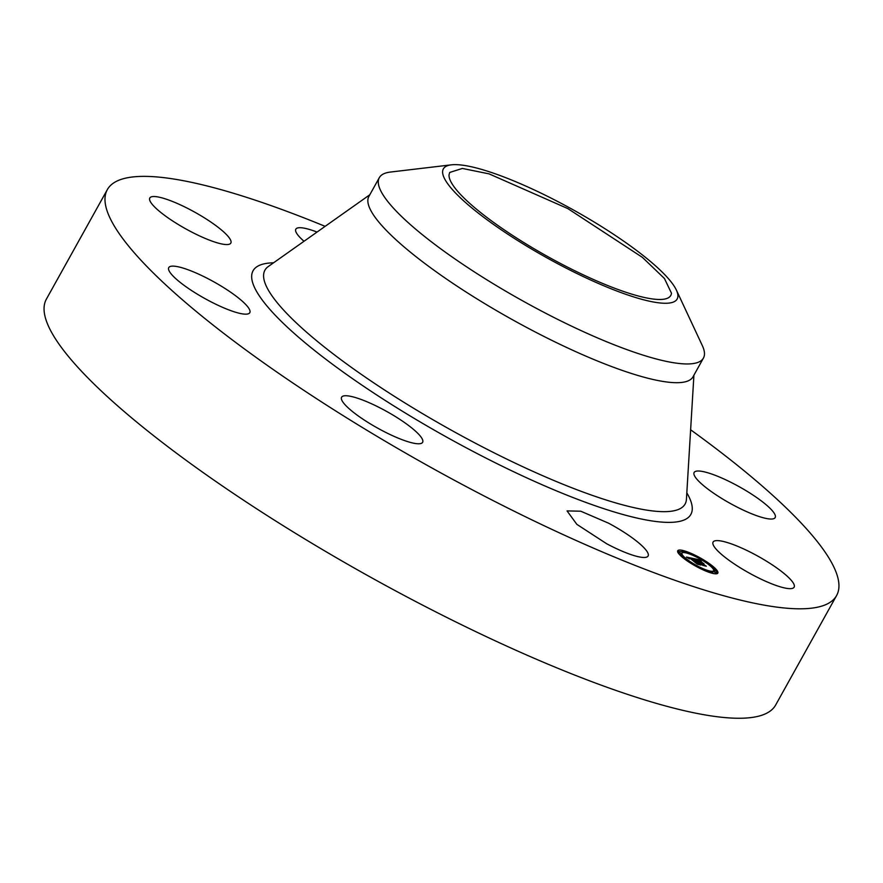 <?xml version="1.0" encoding="UTF-8"?>
<svg xmlns="http://www.w3.org/2000/svg" width="883" height="883" viewBox="0 0 883 883"><rect width="100%" height="100%" fill="white"/><g stroke="black" fill="none" stroke-linecap="round" stroke-linejoin="round"><path stroke-width="1.32" d="M608.542 523.178A46.369 9.481 -150.9 0 1 648.1 556.003A46.369 9.481 -150.9 0 1 606.632 543.729L576.842 524.347L567.063 510.904L580.782 511.213L608.542 523.178M690.616 429.778A417.306 85.342 -150.9 0 1 838.85 588.023A417.306 85.342 -150.9 0 1 836.598 595.539L775.671 704.998A417.306 85.342 -150.9 0 1 385.97 585.661A417.306 85.342 -150.9 0 1 44.15 306.611A417.306 85.342 -150.9 0 1 46.402 299.094L107.329 189.635A417.306 85.342 -150.9 0 1 325.132 226.346M836.598 595.539A417.306 85.342 -150.9 0 1 446.886 476.202A417.306 85.342 -150.9 0 1 105.077 197.152A417.306 85.342 -150.9 0 1 107.329 189.635M352.615 411.666A46.369 9.481 -150.9 0 1 341.6 397.207A46.369 9.481 -150.9 0 1 369.116 402.692A46.369 9.481 -150.9 0 1 411.61 427.847A46.369 9.481 -150.9 0 1 422.626 442.306A46.369 9.481 -150.9 0 1 395.109 436.82A46.369 9.481 -150.9 0 1 352.615 411.666M168.51 268.432A46.369 9.481 -150.9 0 1 168.763 267.593A46.369 9.481 -150.9 0 1 212.063 280.849A46.369 9.481 -150.9 0 1 250.044 311.854A46.369 9.481 -150.9 0 1 249.79 312.692A46.369 9.481 -150.9 0 1 206.49 299.436A46.369 9.481 -150.9 0 1 168.51 268.432M162.163 197.924A46.369 9.481 -150.9 0 1 208.454 220.441A46.369 9.481 -150.9 0 1 230.827 243.09A46.369 9.481 -150.9 0 1 218.465 243.167A46.369 9.481 -150.9 0 1 172.174 220.651A46.369 9.481 -150.9 0 1 149.801 197.991A46.369 9.481 -150.9 0 1 162.163 197.924M304.017 241.269A46.369 9.481 -150.9 0 1 295.827 229.172A46.369 9.481 -150.9 0 1 317.041 232.063M775.417 516.743A46.369 9.481 -150.9 0 1 775.164 517.581A46.369 9.481 -150.9 0 1 731.864 504.314A46.369 9.481 -150.9 0 1 693.883 473.31A46.369 9.481 -150.9 0 1 694.137 472.482A46.369 9.481 -150.9 0 1 737.437 485.738A46.369 9.481 -150.9 0 1 775.417 516.743M781.753 587.25A46.369 9.481 -150.9 0 1 735.462 564.734A46.369 9.481 -150.9 0 1 713.089 542.074A46.369 9.481 -150.9 0 1 725.462 542.007A46.369 9.481 -150.9 0 1 771.753 564.524A46.369 9.481 -150.9 0 1 794.126 587.184A46.369 9.481 -150.9 0 1 781.753 587.25M710.815 564.712A22.947 4.691 -150.9 0 1 717.835 573.089A22.947 4.691 -150.9 0 1 705.23 570.815A22.947 4.691 -150.9 0 1 684.755 559.149A22.947 4.691 -150.9 0 1 677.725 550.771A22.947 4.691 -150.9 0 1 690.34 553.045A22.947 4.691 -150.9 0 1 710.815 564.712M717.294 573.564A22.947 4.691 29.1 0 0 716.709 572.151M715.429 570.506A22.947 4.691 29.1 0 0 711.014 566.566M686.875 553.122L685.087 552.504M682.349 551.709L677.614 551.478M676.367 290.054L702.338 345.639A185.474 37.925 -150.9 0 1 704.435 354.723A185.474 37.925 -150.9 0 1 703.442 358.068L693.012 376.809A185.474 37.925 -150.9 0 1 519.811 323.763A185.474 37.925 -150.9 0 1 367.891 199.746A185.474 37.925 -150.9 0 1 368.895 196.401L379.315 177.671A185.474 37.925 -150.9 0 1 390.463 172.053L451.39 164.834A133.797 27.362 -150.9 0 1 626.124 242.858A133.797 27.362 -150.9 0 1 676.367 290.054A133.797 27.362 -150.9 0 1 623.696 293.553A133.797 27.362 -150.9 0 1 494.381 225.044A133.797 27.362 -150.9 0 1 451.39 164.834M708.034 571.919A18.079 3.698 29.1 0 0 709.921 572.35M712.272 572.372A18.079 3.698 29.1 0 0 712.923 571.919L713.585 570.727A18.079 3.698 29.1 0 0 708.045 564.127A18.079 3.698 29.1 0 0 691.919 554.932A18.079 3.698 29.1 0 0 681.985 553.133A18.079 3.698 29.1 0 0 687.526 559.734A18.079 3.698 29.1 0 0 703.652 568.928A18.079 3.698 29.1 0 0 713.585 570.727M681.985 553.133L681.323 554.325A18.079 3.698 29.1 0 0 683.895 558.486M682.791 550.915L685.219 552.272L682.791 550.915L682.129 552.107L682.636 552.681M714.546 570.319L714.314 572.018L716.323 572.868L716.985 571.676L714.546 570.319L716.985 571.676M679.48 554.546L680.363 554.734L681.025 553.542L678.585 552.184L681.025 553.542M671.466 293.189A126.49 25.872 -150.9 0 1 670.782 295.463A126.49 25.872 -150.9 0 1 552.659 259.293A126.49 25.872 -150.9 0 1 449.05 174.713L449.734 172.439L462.361 168.443L489.061 173.863L567.857 208.609L642.438 257.394L664.435 278.498L671.466 293.189M703.442 358.068A185.474 37.925 -150.9 0 1 450.065 255.529A185.474 37.925 -150.9 0 1 378.321 181.004A185.474 37.925 -150.9 0 1 379.315 177.671M708.641 564.248L710.649 565.098L708.641 564.248M695.484 556.213L697.493 557.052L695.484 556.213M710.782 572.096L712.78 572.946L710.782 572.096M686.93 559.612L684.921 558.762L686.93 559.612M700.087 567.648L698.078 566.809L700.087 567.648M693.232 558.531L694.391 559.822L690.959 558.321L699.601 564.48L696.996 563.928L690.307 558.475L689.369 558.343L689.711 558.928L689.093 558.255L689.8 558.1L688.497 557.957L689.336 558.807L686.422 557.063L693.177 558.475L692.978 558.994M694.005 558.95L695.098 560.164L693.939 559.071M693.332 559.259L700.837 565.043L697.625 564.259L700.351 564.844L691.532 558.641L693.332 559.259M699.612 559.844L700.694 561.158L696.168 559.414L699.314 561.776L696.886 559.767L699.943 560.782L697.206 559.932L699.811 561.875L700.672 562.063L700.44 561.4L703.265 563.52L699.888 562.195L704.888 565.562L702.095 564.965L693.696 558.586L699.612 559.844L699.314 560.385M700.517 560.385L701.488 561.577L700.429 560.539M704.005 563.851L700.848 561.566L704.005 563.851M700.936 562.725L706.301 566.202L702.68 565.341L705.793 566.003L700.914 562.78M699.667 561.853L699.358 562.416M699.811 561.875L699.468 562.493M686.819 492.835A250.507 51.225 -150.9 0 1 692.206 509.91A250.507 51.225 -150.9 0 1 466.809 448.111A250.507 51.225 -150.9 0 1 251.721 275.264A250.507 51.225 -150.9 0 1 273.542 262.803M693.917 375.187L686.433 499.27A240.43 49.172 -150.9 0 1 686.4 499.701A240.43 49.172 -150.9 0 1 470.065 440.385A240.43 49.172 -150.9 0 1 263.631 274.503A240.43 49.172 -150.9 0 1 268.277 266.534L369.789 194.779M710.219 565.86L710.649 565.098M709.822 572.548L710.351 571.588M686.996 560.76L687.36 560.12M678.188 552.901L678.585 552.184"/></g></svg>
